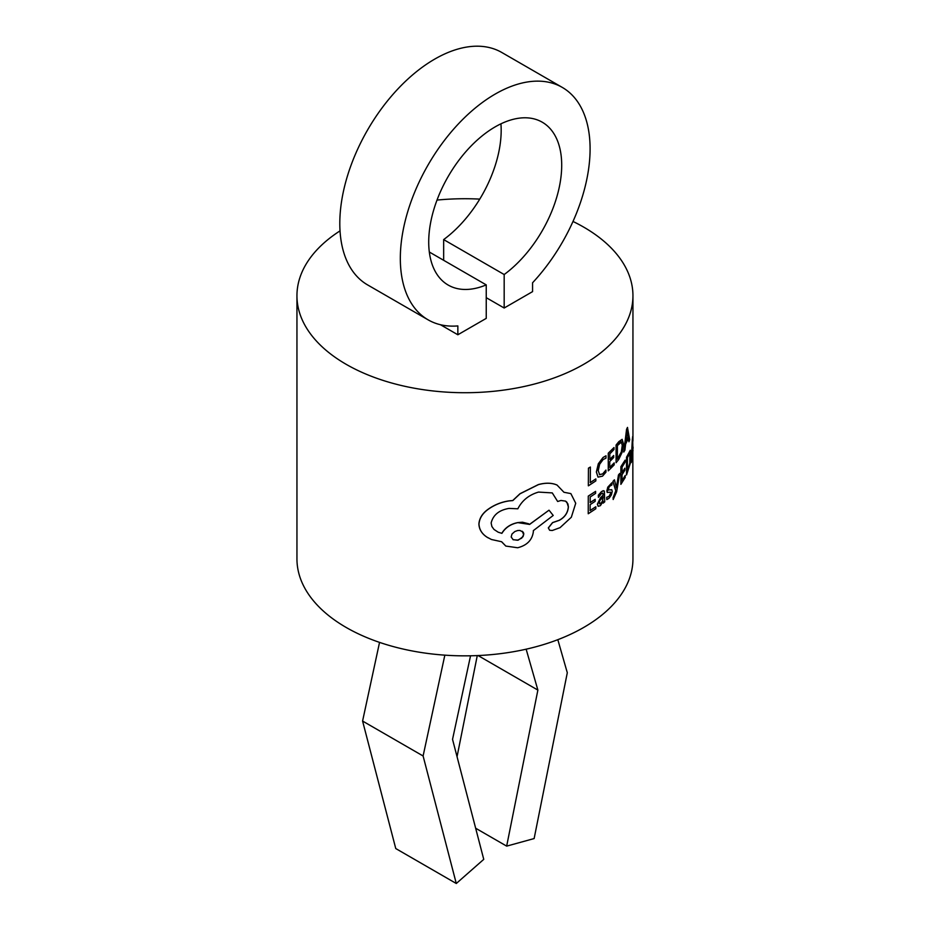<?xml version="1.0" encoding="UTF-8"?>
<svg xmlns="http://www.w3.org/2000/svg" width="930" height="930" viewBox="0 0 930 930"><rect width="100%" height="100%" fill="white"/><g stroke="black" fill="none" stroke-linecap="round" stroke-linejoin="round"><path stroke-width="1.4" d="M613.114 497.504L613.184 499.515L615.753 490.773L613.196 497.55M615.823 490.819L612.986 481.473L614.381 479.834L612.905 481.426L615.753 490.773M616.555 486.75L618.462 474.951L619.74 473.428L616.625 491.796L613.184 499.515M603.965 490.784L601.524 491.552L598.339 495.179L598.409 497.364L598.42 495.225L601.605 491.598L603.152 490.715L604.372 491.214L604.744 501.828L603.21 503.118L603.14 501.131M602.675 493.098L603.175 495.074L600.489 497.748L597.374 504.188L598.106 506.222M588.272 496.097L588.237 513.755L588.272 496.097L595.607 491.366L595.595 493.388L590.201 496.992L590.166 502.63L595.177 499.294L590.097 502.595M595.177 499.294L595.165 501.317L590.155 504.653L590.12 510.57L595.828 506.745L590.05 510.535M598.025 477.125L596.432 472.045L598.385 463.803L603.105 457.525L606 455.781L603.035 457.479L598.316 463.756L596.351 472.01L598.025 477.125L602.524 476.148L605.918 472.254L605.93 470.069L602.687 473.882L599.42 474.614M588.434 468.162L588.33 485.774L588.434 468.162L590.376 467.034L590.283 482.635L595.839 478.904L590.201 482.589M608.267 453.189L608.267 470.859L608.267 453.189L614.009 447.528L613.998 449.55L609.813 453.863L609.789 459.501L613.672 455.514L609.708 459.455M613.672 455.514L613.672 457.537L609.778 461.513L609.755 467.441L614.172 462.884L609.673 467.406M616.079 445.04L616.09 462.71L616.079 445.04L618.822 441.645L622.135 439.32L623.426 443.703L622.17 452.189L618.741 459.443L616.09 462.71M628.273 438.344L628.936 441.785L628.355 438.39L625.634 444.075L624.913 450.178L623.751 451.98L626.564 429.311L627.471 427.416L629.691 439.739L628.936 441.785M610.417 492.121L610.766 492.97L609.104 496.283L606.72 497.283L606.79 499.608L606.79 497.329L609.185 496.329L610.847 493.016L610.499 492.168L607.244 492.458L606.837 490.854L607.79 487.308L611.835 482.81L607.709 487.262L607.162 492.423M609.952 489.866L611.731 489.703L612.254 491.366L611.359 494.981L609.034 498.271L606.79 499.608M620.88 466.674L620.891 484.356L620.88 466.674L625.1 460.141L625.088 462.175L622.054 467.139L622.031 472.789L624.867 468.197L621.949 472.742M624.867 468.197L624.855 470.208L622.031 474.812L622.007 480.74L625.216 475.474L621.926 480.694M626.506 457.269L626.541 474.963L626.506 457.269L630.296 450.236L631.04 454.305L630.366 463.14L626.541 474.963M632.83 447.202L632.946 558.86A168.005 96.999 0 0 1 529.24 648.466A168.005 96.999 0 0 1 346.158 627.448A168.005 96.999 0 0 1 296.949 558.86L296.949 295.728A168.005 96.999 0 0 0 346.158 364.316A168.005 96.999 0 0 0 529.24 385.334A168.005 96.999 0 0 0 632.946 295.728A168.005 96.999 0 0 0 583.738 227.141A168.005 96.999 0 0 0 572.996 221.456M632.365 438.867L631.144 462.466L632.644 436.623L632.912 450.306M565.556 501.107L566.94 502.305L568.323 506.792C567.87 512.674 564.847 517.173 559.244 520.277L552.548 522.602L548.305 527.891L549.653 530.274L548.386 527.926L552.629 522.648L559.325 520.323C564.917 517.231 567.939 512.732 568.393 506.838L567.893 503.874L565.591 501.131L560.999 500.468L557.663 501.491L552.281 492.912L538.517 492.086C528.984 494.888 522.09 500.456 517.836 508.803L509.059 508.408C499.085 510.082 493.109 514.953 491.133 523.009L491.877 526.508L493.993 529.449L498.213 532.216L501.898 533.355C505.397 527.647 510.721 524.078 517.871 522.637L529.635 524.415L548.991 510.198L529.554 524.369M552.269 492.9L557.663 501.491M528.67 523.788L522.474 522.207L517.789 522.59C510.57 524.02 505.246 527.589 501.805 533.297L501.898 533.355M501.572 541.737L505.827 546.084L501.642 541.737L491.47 539.505L487.029 537.18C481.949 533.867 479.264 529.496 478.985 524.055C479.45 518.266 482.554 513.337 488.273 509.268C494.458 504.885 501.351 502.107 508.954 500.933L512.825 500.573L520.068 493.772L538.435 484.623C545.712 482.647 551.943 482.81 557.128 485.1L557.047 485.053C551.874 482.763 545.643 482.612 538.354 484.577L519.986 493.725L512.744 500.526L508.873 500.886C501.258 502.061 494.365 504.827 488.18 509.222C482.449 513.279 479.357 518.208 478.892 523.997C479.171 529.437 481.856 533.808 486.925 537.133L488.169 537.877M479.764 199.113A168.005 96.999 0 0 0 437.007 200.078M340.031 230.873A168.005 96.999 0 0 0 296.949 295.728M486.239 284.882A94.035 54.289 -60 0 1 448.19 285.068A94.035 54.289 -60 0 1 448.19 176.479A94.035 54.289 -60 0 1 542.225 122.19A94.035 54.289 -60 0 1 558.221 191.778A94.035 54.289 -60 0 1 504.176 274.536L504.176 308.016L532.565 291.625L532.565 282.778A134.187 77.481 120 0 0 562.301 87.42A134.187 77.481 120 0 0 428.114 164.889A134.187 77.481 120 0 0 428.114 319.839A134.187 77.481 120 0 0 457.851 325.919L457.851 334.765L486.239 318.374L486.239 284.882L429.323 252.018M457.851 334.765L440.471 324.733M504.176 308.016L486.239 297.67M562.301 87.42L501.781 52.475A134.187 77.481 120 0 0 367.594 129.956A134.187 77.481 120 0 0 367.594 284.906L428.114 319.839M504.176 274.536L443.656 239.591L443.656 260.295M500.933 123.83A94.035 54.289 -60 0 1 443.656 239.591M526.148 649.187L537.877 690.095L478.067 655.557M477.276 655.592L457.049 756.706M537.877 690.095L506.664 846.126L475.649 828.223M506.664 846.126L534.134 838.558L567.3 672.739L557.826 639.689M444.842 655.15L423.103 755.985L456.281 883.5L483.751 859.355L452.538 739.362L470.545 655.801M379.545 642.386L362.584 721.052L395.762 848.555L456.281 883.5M423.103 755.985L362.584 721.052M595.839 478.904L595.828 480.915L588.399 485.82M588.504 468.209L590.376 467.034M606 455.781L605.988 458.165L603.117 459.56L599.641 464.268L598.234 470.592L599.629 474.742M599.49 474.649L602.768 473.928L605.93 470.069M614.172 462.884L614.172 464.895L608.267 470.859M608.348 453.236L614.009 447.528M616.16 445.075L622.135 439.32M617.276 459.129L621.321 451.922L622.24 445.447L621.333 441.855M621.414 441.901L622.321 445.493L621.403 451.968L617.357 459.176L617.415 445.586L621.542 441.959M627.192 431.706L628.122 436.961L625.925 441.541L627.006 430.637M623.832 452.026L626.564 429.311M626.657 429.358L627.552 427.475M625.844 441.494L628.041 436.914L627.111 431.66M595.828 506.745L595.816 508.757L588.237 513.755M588.341 496.143L595.607 491.366M603.21 503.118L603.221 501.177L600.396 505.664L598.246 506.304L597.444 504.234L600.571 497.783L603.245 495.12L602.907 493.295L601.443 493.516L598.409 497.364M599.571 500.886L603.233 496.806L602.547 501.131L600.827 503.525L599.594 503.921L599.571 500.886M600.827 503.525L599.594 503.921L599.129 502.805M600.745 503.49L602.477 501.084L603.163 496.76M610.766 492.97L610.499 492.168M611.917 482.856L611.905 484.995L609.906 486.099L608.79 487.634L608.65 490.145L608.348 489.273M610.034 489.912L611.801 489.75M614.451 479.88L616.485 487.994M616.637 486.797L618.462 474.951M618.543 474.998L619.74 473.428M625.216 475.474L625.216 477.485L620.891 484.356M620.961 466.721L625.1 460.141M626.588 457.316L630.296 450.236M627.308 471.138L629.831 463.047L629.842 452.98M629.924 453.038L629.924 463.094L627.401 471.196L627.436 457.583L630.005 453.061M632.644 441.076L632.191 451.375L632.586 441.041M632.47 438.925L632.749 436.682M633.016 450.364L631.238 462.524M632.098 451.317L632.551 441.018M557.047 485.053L563.952 492.272L570.857 493.598L575.728 503.27L571.322 517.243L560.046 527.659L552.292 530.495L549.653 530.274M549.072 510.245L553.211 515.452L533.343 530.623L533.332 531.867C532.146 540.121 526.915 545.41 517.638 547.758L505.827 546.073M513.011 539.644L517.464 540.237L521.73 538.121L523.695 534.715L522.265 531.251M517.638 530.542L519.893 530.437L523.218 532.169L523.788 533.622L523.055 536.668L518.243 540.132L513.162 539.737L511.175 536.97L511.977 534.041L514.825 531.542L517.638 530.542M632.946 295.728L632.946 441.041M633.051 447.005L633.051 448.423"/></g></svg>
